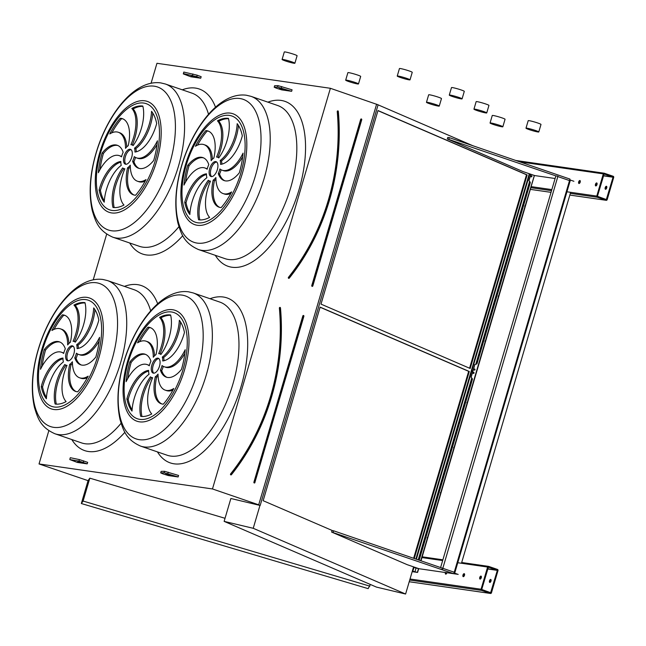 <?xml version="1.0" encoding="UTF-8"?>
<svg xmlns="http://www.w3.org/2000/svg" width="646" height="646" viewBox="0 0 646 646"><rect width="100%" height="100%" fill="white"/><g stroke="black" fill="none" stroke-linecap="round" stroke-linejoin="round"><path stroke-width="0.97" d="M151.083 83.245L156.954 63.292L330.389 88.292L378.096 104.805L260.176 505.463L230.864 498.494L224.13 521.379L376.489 587.109L405.599 594.029L253.232 528.299L259.967 505.414M225.034 518.294L89.826 478.169L88.05 480.656L39.035 463.949L48.83 430.696M93.226 279.823L106.679 234.118M39.035 463.949L212.469 488.949L330.389 88.292M197.183 75.194L183.803 72.061L183.327 73.919L190.845 76.785L200.72 78.206L201.164 76.704L197.183 75.194L196.747 76.696L200.72 78.206M274.195 87.218L274.631 85.716L278.046 85.643L292.073 89.81L291.629 91.304L281.753 89.883L276.294 88.155L274.195 87.218L277.602 87.145L291.629 91.304M160.692 472.872L161.129 471.37L164.544 471.289L178.571 475.456L178.126 476.958L168.251 475.537L162.792 473.809L160.692 472.872L164.1 472.791L178.126 476.958M69.857 459.209L70.301 457.707L79.426 459.597L87.662 462.358L87.218 463.86L77.342 462.431L69.825 459.572L78.982 461.099L87.218 463.86M463.287 576.668A1.567 0.759 -71 0 0 464.474 575.344A1.567 0.759 -71 0 0 464.24 573.68A1.567 0.759 -71 0 0 463.012 574.916A1.567 0.759 -71 0 0 463.222 576.652A1.567 0.759 -71 0 0 463.287 576.668M445.425 572.477A1.567 0.759 -71 0 0 445.667 574.124A1.567 0.759 -71 0 0 445.732 574.141A1.567 0.759 -71 0 0 446.951 572.695M480.075 579.091A1.567 0.759 -71 0 0 481.262 577.766A1.567 0.759 -71 0 0 481.028 576.103A1.567 0.759 -71 0 0 479.8 577.338A1.567 0.759 -71 0 0 480.01 579.074A1.567 0.759 -71 0 0 480.075 579.091M442.817 568.31L454.251 572.235L453.807 573.737L444.278 572.316M444.27 572.364L418.923 568.706L407.238 564.693L331.624 532.078L453.807 573.737L569.522 180.581L570.063 180.662M481.068 589.241L487.601 567.035A0.945 0.824 -81.8 0 1 488.651 566.397L497.477 569.433A0.945 0.824 -81.8 0 1 497.985 570.596L491.453 592.81A0.945 0.824 -81.8 0 1 490.411 593.44L481.585 590.412A0.945 0.824 -81.8 0 1 481.068 589.241L410.016 579.002M405.599 594.029L412.334 571.145L417.591 572.429L418.705 568.633M421.006 560.817L534.42 175.478M417.591 572.429L412.18 571.645M579.002 183.512A1.567 0.759 -71 0 0 580.181 182.188A1.567 0.759 -71 0 0 579.947 180.533A1.567 0.759 -71 0 0 578.719 181.768A1.567 0.759 -71 0 0 578.929 183.496A1.567 0.759 -71 0 0 579.002 183.512M595.79 185.935A1.567 0.759 -71 0 0 596.977 184.611A1.567 0.759 -71 0 0 596.742 182.947A1.567 0.759 -71 0 0 595.515 184.183A1.567 0.759 -71 0 0 595.725 185.919A1.567 0.759 -71 0 0 595.79 185.935M555.108 178.506L534.63 175.559L522.945 171.545L447.331 138.922L447.775 137.42L449.301 137.638L569.958 179.079L569.522 180.581L558.087 176.657L569.522 180.581M596.775 196.085L603.316 173.879A0.945 0.824 -81.8 0 1 604.357 173.249L613.183 176.277A0.945 0.824 -81.8 0 1 613.7 177.448L607.167 199.654A0.945 0.824 -81.8 0 1 606.118 200.284L597.292 197.256A0.945 0.824 -81.8 0 1 596.775 196.085L566.946 191.789M230.582 473.938A208.715 181.784 98.2 0 0 279.379 308.118L279.807 308.094A209.029 182.051 -81.8 0 1 230.929 474.164L230.582 473.938A0.63 0.549 98.2 0 0 231.373 474.762L231.284 474.64M413.634 558.289L468.657 371.329L469.295 371.482L320.125 307.125L263.156 500.698L332.569 530.649M468.657 371.329L320.093 307.238M414.256 558.499L469.295 371.482M158.827 358.595A7.849 3.803 -71 0 0 153.368 364.877A7.849 3.803 -71 0 0 153.813 373.194M157.882 358.167A7.849 3.803 -71 0 0 151.963 364.78A7.849 3.803 -71 0 0 153.118 373.089A7.849 3.803 -71 0 0 159.271 366.904A7.849 3.803 -71 0 0 158.222 358.247A7.849 3.803 -71 0 0 157.882 358.167M158.092 375.972A12.557 6.089 109 0 1 156.623 377.191L155.331 376.747A30.289 14.68 -71 0 0 161.193 403.758A30.289 14.68 -71 0 0 163.349 404.154A53.02 25.703 -71 0 0 173.782 388.504A30.289 14.68 109 0 1 165.231 390.144A30.289 14.68 109 0 1 158.052 374.099A12.557 6.089 109 0 1 155.331 376.747M156.623 377.191A30.289 14.68 -71 0 0 161.855 403.952M172.942 390.087A30.289 14.68 109 0 1 166.531 390.588L165.231 390.144M152.658 377.708A12.557 6.089 109 0 1 151.592 377.547A12.557 6.089 109 0 1 150.445 376.836A30.289 14.68 -71 0 0 140.747 416.371A53.02 25.703 -71 0 0 151.753 413.933A30.289 14.68 109 0 1 152.658 377.708M151.56 377.53A30.289 14.68 -71 0 0 141.967 416.492M149.032 374.268A12.557 6.089 109 0 1 148.628 370.392A30.289 14.68 -71 0 0 126.882 398.897A53.02 25.703 -71 0 0 132.018 411.09A30.289 14.68 109 0 1 149.032 374.268M148.62 371.062A30.289 14.68 -71 0 0 128.183 399.341L126.882 398.897M128.183 399.341A53.02 25.703 -71 0 0 132.091 409.814M149.291 365.789A12.557 6.089 109 0 1 150.93 361.179A30.289 14.68 -71 0 0 145.027 354.186A30.289 14.68 -71 0 0 129.886 361.954A53.02 25.703 -71 0 0 126.14 381.641A30.289 14.68 109 0 1 147.062 364.554A30.289 14.68 109 0 1 149.291 365.789M147.062 364.554L148.362 365.006A30.289 14.68 109 0 1 149.379 365.442M145.665 354.436A30.289 14.68 -71 0 0 131.178 362.398L129.886 361.954M131.178 362.398A53.02 25.703 -71 0 0 127.803 378.451M153.288 357.246A12.557 6.089 109 0 1 156.017 354.597A30.289 14.68 -71 0 0 150.147 327.579A30.289 14.68 -71 0 0 147.991 327.191A53.02 25.703 -71 0 0 137.558 342.832A30.289 14.68 109 0 1 146.109 341.201A30.289 14.68 109 0 1 153.288 357.246M146.109 341.201L147.409 341.645A30.289 14.68 109 0 1 154.547 355.817M150.784 327.837A30.289 14.68 -71 0 0 149.283 327.635L147.991 327.191M149.283 327.635A53.02 25.703 -71 0 0 139.697 341.702M158.682 353.637A12.557 6.089 109 0 1 159.748 353.798A12.557 6.089 109 0 1 160.894 354.501A30.289 14.68 -71 0 0 170.592 314.965A53.02 25.703 -71 0 0 159.586 317.404A30.289 14.68 109 0 1 158.682 353.637M161.048 354.242A12.557 6.089 109 0 1 161.072 354.25L159.748 353.798M170.673 315.296A53.02 25.703 -71 0 0 160.886 317.848A30.289 14.68 109 0 1 160.063 353.903M160.886 317.848L159.586 317.404M162.308 357.077A12.557 6.089 109 0 1 162.719 360.952A30.289 14.68 -71 0 0 184.457 332.448A53.02 25.703 -71 0 0 179.33 320.246A30.289 14.68 109 0 1 162.308 357.077L163.608 357.521A12.557 6.089 109 0 1 164.019 360.718M180.549 321.974A30.289 14.68 109 0 1 163.608 357.521M162.049 365.547A12.557 6.089 109 0 1 160.41 370.166A30.289 14.68 -71 0 0 166.313 377.159A30.289 14.68 -71 0 0 181.461 369.391A53.02 25.703 -71 0 0 185.208 349.704A30.289 14.68 109 0 1 164.278 366.783A30.289 14.68 109 0 1 162.049 365.547M163.26 366.347A12.557 6.089 109 0 1 161.71 370.61L160.41 370.166M184.829 353.338A30.289 14.68 109 0 1 165.578 367.227L164.278 366.783M161.71 370.61A30.289 14.68 -71 0 0 166.975 377.345M73.2 346.256A7.849 3.803 -71 0 0 67.741 352.538A7.849 3.803 -71 0 0 68.185 360.856M72.247 345.828A7.849 3.803 -71 0 0 66.328 352.433A7.849 3.803 -71 0 0 67.491 360.751A7.849 3.803 -71 0 0 73.636 354.565A7.849 3.803 -71 0 0 72.586 345.909A7.849 3.803 -71 0 0 72.247 345.828M72.465 363.633A12.557 6.089 109 0 1 70.995 364.853L69.695 364.401A30.289 14.68 -71 0 0 75.566 391.419A30.289 14.68 -71 0 0 77.722 391.807A53.02 25.703 -71 0 0 88.155 376.166A30.289 14.68 109 0 1 79.603 377.797A30.289 14.68 109 0 1 72.417 361.752A12.557 6.089 109 0 1 69.695 364.401M70.995 364.853A30.289 14.68 -71 0 0 76.228 391.613M87.315 377.749A30.289 14.68 109 0 1 80.895 378.249L79.603 377.797M67.031 365.37A12.557 6.089 109 0 1 65.965 365.2A12.557 6.089 109 0 1 64.818 364.497A30.289 14.68 -71 0 0 55.12 404.033A53.02 25.703 -71 0 0 66.118 401.594A30.289 14.68 109 0 1 67.031 365.37M65.932 365.192A30.289 14.68 -71 0 0 56.331 404.154M63.397 361.93A12.557 6.089 109 0 1 62.993 358.046A30.289 14.68 -71 0 0 41.255 386.558A53.02 25.703 -71 0 0 46.383 398.752A30.289 14.68 109 0 1 63.397 361.93M62.985 358.724A30.289 14.68 -71 0 0 42.555 387.002L41.255 386.558M42.555 387.002A53.02 25.703 -71 0 0 46.464 397.476M63.663 353.451A12.557 6.089 109 0 1 65.303 348.84A30.289 14.68 -71 0 0 59.4 341.847A30.289 14.68 -71 0 0 44.251 349.615A53.02 25.703 -71 0 0 40.504 369.302A30.289 14.68 109 0 1 61.435 352.215A30.289 14.68 109 0 1 63.663 353.451M61.435 352.215L62.735 352.659A30.289 14.68 109 0 1 63.752 353.104M60.038 342.097A30.289 14.68 -71 0 0 45.551 350.059L44.251 349.615M45.551 350.059A53.02 25.703 -71 0 0 42.176 366.112M67.66 344.907A12.557 6.089 109 0 1 70.382 342.259A30.289 14.68 -71 0 0 64.519 315.24A30.289 14.68 -71 0 0 62.355 314.852A53.02 25.703 -71 0 0 51.93 330.494A30.289 14.68 109 0 1 60.482 328.862A30.289 14.68 109 0 1 67.66 344.907M60.482 328.862L61.782 329.307A30.289 14.68 109 0 1 68.92 343.47M65.157 315.498A30.289 14.68 -71 0 0 63.655 315.296L62.355 314.852M63.655 315.296A53.02 25.703 -71 0 0 54.062 329.363M73.055 341.29A12.557 6.089 109 0 1 74.12 341.459A12.557 6.089 109 0 1 75.267 342.162A30.289 14.68 -71 0 0 84.965 302.627A53.02 25.703 -71 0 0 73.959 305.065A30.289 14.68 109 0 1 73.055 341.29M74.12 341.459L75.421 341.904A12.557 6.089 109 0 1 75.445 341.912M85.046 302.958A53.02 25.703 -71 0 0 75.259 305.51A30.289 14.68 109 0 1 74.427 341.564M75.259 305.51L73.959 305.065M76.68 344.73A12.557 6.089 109 0 1 77.084 348.614A30.289 14.68 -71 0 0 98.83 320.109A53.02 25.703 -71 0 0 93.694 307.908A30.289 14.68 109 0 1 76.68 344.73L77.98 345.182A12.557 6.089 109 0 1 78.392 348.38M94.914 309.636A30.289 14.68 109 0 1 77.98 345.182M76.422 353.209A12.557 6.089 109 0 1 74.783 357.819A30.289 14.68 -71 0 0 80.685 364.812A30.289 14.68 -71 0 0 95.826 357.044A53.02 25.703 -71 0 0 99.573 337.357A30.289 14.68 109 0 1 78.642 354.444A30.289 14.68 109 0 1 76.422 353.209M77.625 354A12.557 6.089 109 0 1 76.075 358.272L74.783 357.819M99.201 340.991A30.289 14.68 109 0 1 79.942 354.888L78.642 354.444M76.075 358.272A30.289 14.68 -71 0 0 81.339 365.006M212.469 488.949L258.699 504.825L376.618 104.168M258.699 504.825L260.176 505.463M369.9 586.164L83.092 501.054L81.331 503.525L368.139 588.635L370.392 584.485M81.331 503.525L88.066 480.64M417.397 572.364L418.503 568.585M427.394 538.401L427.725 537.254M440.637 493.382L440.976 492.236M453.888 448.364L454.227 447.218M467.139 403.346L467.478 402.2M485.251 341.823L485.582 340.676M498.494 296.805L498.833 295.658M511.745 251.787L512.084 250.64M524.996 206.768L525.335 205.622M414.877 572.001L415.984 568.238M412.818 571.29L414.07 567.043M416.371 559.226L529.777 173.887M412.334 571.145L413.585 566.881M415.887 559.056L529.3 173.726M321.005 304.121L470.175 368.478L527.152 174.904L377.983 110.547L321.005 304.121M378.088 104.846L472.872 145.738M83.092 501.054L89.826 478.169M253.232 528.299L224.13 521.379M134.271 156.631A12.557 6.089 109 0 1 132.632 161.25A30.289 14.68 -71 0 0 138.535 168.235A30.289 14.68 -71 0 0 153.683 160.466A53.02 25.703 -71 0 0 157.43 140.788A30.289 14.68 109 0 1 136.5 157.866A30.289 14.68 109 0 1 134.271 156.631M134.538 148.16A12.557 6.089 109 0 1 134.941 152.036A30.289 14.68 -71 0 0 156.679 123.531A53.02 25.703 -71 0 0 151.552 111.33A30.289 14.68 109 0 1 134.538 148.16L135.838 148.604A12.557 6.089 109 0 1 136.249 151.802M130.912 144.72A12.557 6.089 109 0 1 131.978 144.882A12.557 6.089 109 0 1 133.116 145.584A30.289 14.68 -71 0 0 142.823 106.049A53.02 25.703 -71 0 0 131.816 108.488A30.289 14.68 109 0 1 130.912 144.72M125.518 148.33A12.557 6.089 109 0 1 128.239 145.681A30.289 14.68 -71 0 0 122.369 118.662A30.289 14.68 -71 0 0 120.213 118.275A53.02 25.703 -71 0 0 109.78 133.916A30.289 14.68 109 0 1 118.339 132.285A30.289 14.68 109 0 1 125.518 148.33M121.521 156.873A12.557 6.089 109 0 1 123.16 152.262A30.289 14.68 -71 0 0 117.257 145.269A30.289 14.68 -71 0 0 102.108 153.037A53.02 25.703 -71 0 0 98.362 172.724A30.289 14.68 109 0 1 119.292 155.638A30.289 14.68 109 0 1 121.521 156.873M121.254 165.352A12.557 6.089 109 0 1 120.85 161.476A30.289 14.68 -71 0 0 99.113 189.981A53.02 25.703 -71 0 0 104.24 202.174A30.289 14.68 109 0 1 121.254 165.352M124.88 168.792A12.557 6.089 109 0 1 123.814 168.63A12.557 6.089 109 0 1 122.675 167.92A30.289 14.68 -71 0 0 112.977 207.455A53.02 25.703 -71 0 0 123.975 205.016A30.289 14.68 109 0 1 124.88 168.792M127.553 167.823A30.289 14.68 -71 0 0 133.423 194.842A30.289 14.68 -71 0 0 135.579 195.237A53.02 25.703 -71 0 0 146.012 179.588A30.289 14.68 109 0 1 137.453 181.219A30.289 14.68 109 0 1 130.274 165.174A12.557 6.089 109 0 1 127.553 167.823L128.853 168.275A30.289 14.68 -71 0 0 134.077 195.035M130.104 149.25A7.849 3.803 -71 0 0 124.185 155.864A7.849 3.803 -71 0 0 125.348 164.173A7.849 3.803 -71 0 0 131.493 157.987A7.849 3.803 -71 0 0 130.444 149.331A7.849 3.803 -71 0 0 130.104 149.25M219.906 168.969A12.557 6.089 109 0 1 218.267 173.588A30.289 14.68 -71 0 0 224.17 180.581A30.289 14.68 -71 0 0 239.311 172.813A53.02 25.703 -71 0 0 243.058 153.126A30.289 14.68 109 0 1 222.135 170.205A30.289 14.68 109 0 1 219.906 168.969M220.165 160.499A12.557 6.089 109 0 1 220.569 164.375A30.289 14.68 -71 0 0 242.315 135.87A53.02 25.703 -71 0 0 237.179 123.677A30.289 14.68 109 0 1 220.165 160.499L221.465 160.943A12.557 6.089 109 0 1 221.877 164.149M216.539 157.059A12.557 6.089 109 0 1 217.605 157.22A12.557 6.089 109 0 1 218.752 157.931A30.289 14.68 -71 0 0 228.45 118.388A53.02 25.703 -71 0 0 217.444 120.826A30.289 14.68 109 0 1 216.539 157.059M211.145 160.668A12.557 6.089 109 0 1 213.866 158.02A30.289 14.68 -71 0 0 208.004 131.001A30.289 14.68 -71 0 0 205.84 130.613A53.02 25.703 -71 0 0 195.415 146.254A30.289 14.68 109 0 1 203.966 144.623A30.289 14.68 109 0 1 211.145 160.668M207.148 169.22A12.557 6.089 109 0 1 208.787 164.601A30.289 14.68 -71 0 0 202.884 157.608A30.289 14.68 -71 0 0 187.736 165.376A53.02 25.703 -71 0 0 183.989 185.063A30.289 14.68 109 0 1 204.919 167.984A30.289 14.68 109 0 1 207.148 169.22M206.89 177.69A12.557 6.089 109 0 1 206.478 173.814A30.289 14.68 -71 0 0 184.74 202.319A53.02 25.703 -71 0 0 189.867 214.512A30.289 14.68 109 0 1 206.89 177.69M210.515 181.13A12.557 6.089 109 0 1 209.449 180.969A12.557 6.089 109 0 1 208.303 180.258A30.289 14.68 -71 0 0 198.605 219.793A53.02 25.703 -71 0 0 209.611 217.363A30.289 14.68 109 0 1 210.515 181.13M213.18 180.169A30.289 14.68 -71 0 0 219.051 207.18A30.289 14.68 -71 0 0 221.207 207.576A53.02 25.703 -71 0 0 231.639 191.927A30.289 14.68 109 0 1 223.088 193.566A30.289 14.68 109 0 1 215.909 177.521A12.557 6.089 109 0 1 213.18 180.169L214.48 180.614A30.289 14.68 -71 0 0 219.713 207.374M215.732 161.589A7.849 3.803 -71 0 0 209.813 168.202A7.849 3.803 -71 0 0 210.976 176.511A7.849 3.803 -71 0 0 217.121 170.326A7.849 3.803 -71 0 0 216.079 161.67A7.849 3.803 -71 0 0 215.732 161.589M469.569 368.22L526.514 174.751L377.95 110.66M526.514 174.751L527.152 174.904M216.685 162.017A7.849 3.803 -71 0 0 211.226 168.307A7.849 3.803 -71 0 0 211.67 176.616M215.95 179.394A12.557 6.089 109 0 1 214.48 180.614M230.8 193.509A30.289 14.68 109 0 1 224.38 194.01L223.088 193.566M209.417 180.961A30.289 14.68 -71 0 0 199.824 219.915M206.47 174.493A30.289 14.68 -71 0 0 186.04 202.763L184.74 202.319M186.04 202.763A53.02 25.703 -71 0 0 189.948 213.237M204.919 167.984L206.219 168.428A30.289 14.68 109 0 1 207.237 168.864M203.522 157.866A30.289 14.68 -71 0 0 189.036 165.82L187.736 165.376M189.036 165.82A53.02 25.703 -71 0 0 185.66 181.873M203.966 144.623L205.266 145.067A30.289 14.68 109 0 1 212.405 159.239M208.642 131.259A30.289 14.68 -71 0 0 207.14 131.057L205.84 130.613M207.14 131.057A53.02 25.703 -71 0 0 197.555 145.124M218.905 157.664A12.557 6.089 109 0 1 218.929 157.681L217.605 157.22M228.531 118.719A53.02 25.703 -71 0 0 218.744 121.278A30.289 14.68 109 0 1 217.912 157.325M218.744 121.278L217.444 120.826M238.398 125.397A30.289 14.68 109 0 1 221.465 160.943M221.11 169.769A12.557 6.089 109 0 1 219.567 174.032L218.267 173.588M242.686 156.76A30.289 14.68 109 0 1 223.427 170.649L222.135 170.205M219.567 174.032A30.289 14.68 -71 0 0 224.824 180.767M131.049 149.678A7.849 3.803 -71 0 0 125.599 155.961A7.849 3.803 -71 0 0 126.035 164.278M130.314 167.056A12.557 6.089 109 0 1 128.853 168.275M145.172 181.171A30.289 14.68 109 0 1 138.753 181.671L137.453 181.219M123.79 168.614A30.289 14.68 -71 0 0 114.189 207.576M120.842 162.146A30.289 14.68 -71 0 0 100.405 190.425L99.113 189.981M100.405 190.425A53.02 25.703 -71 0 0 104.321 200.898M119.292 155.638L120.592 156.09A30.289 14.68 109 0 1 121.609 156.526M117.895 145.52A30.289 14.68 -71 0 0 103.408 153.482L102.108 153.037M103.408 153.482A53.02 25.703 -71 0 0 100.033 169.535M118.339 132.285L119.631 132.729A30.289 14.68 109 0 1 126.769 146.9M123.006 118.921A30.289 14.68 -71 0 0 121.513 118.719L120.213 118.275M121.513 118.719A53.02 25.703 -71 0 0 111.919 132.785M131.978 144.882L133.27 145.326A12.557 6.089 109 0 1 133.302 145.334M142.903 106.38A53.02 25.703 -71 0 0 133.116 108.932A30.289 14.68 109 0 1 132.285 144.987M133.116 108.932L131.816 108.488M152.771 113.058A30.289 14.68 109 0 1 135.838 148.604M135.482 157.422A12.557 6.089 109 0 1 133.932 161.694L132.632 161.25M157.059 144.421A30.289 14.68 109 0 1 137.8 158.31L136.5 157.866M133.932 161.694A30.289 14.68 -71 0 0 139.197 168.428M288.786 277.586L288.431 277.36A0.63 0.549 98.2 0 0 289.23 278.184A209.966 182.875 -81.8 0 0 338.326 111.37A0.63 0.549 98.2 0 0 337.236 111.54L337.664 111.516A209.029 182.051 -81.8 0 1 288.786 277.586M338.092 111.5L337.664 111.516L338.092 111.5M606.344 199.533L597.429 196.311L604.115 173.992L613.054 177.222L606.344 199.533M605.835 189.213A1.567 0.759 109 0 1 605.9 187.752A1.567 0.759 109 0 1 606.747 186.565M579.309 183.448A1.567 0.759 109 0 1 579.373 181.986A1.567 0.759 109 0 1 580.221 180.799M596.096 185.87A1.567 0.759 109 0 1 596.161 184.409A1.567 0.759 109 0 1 597.009 183.222M606.408 186.274A1.567 0.759 -71 0 0 605.221 187.598A1.567 0.759 -71 0 0 605.455 189.262A1.567 0.759 -71 0 0 606.683 188.026A1.567 0.759 -71 0 0 606.473 186.29A1.567 0.759 -71 0 0 606.408 186.274M447.331 138.922L556.02 175.946M449.301 137.638L448.857 139.14M490.629 592.689L481.714 589.467L488.408 567.148L497.339 570.378L490.629 592.689M490.128 582.369A1.567 0.759 109 0 1 490.185 580.907A1.567 0.759 109 0 1 491.033 579.72M463.602 576.603A1.567 0.759 109 0 1 463.658 575.142A1.567 0.759 109 0 1 464.506 573.955M446.047 574.076A1.567 0.759 109 0 1 446.12 572.574M480.39 579.026A1.567 0.759 109 0 1 480.446 577.564A1.567 0.759 109 0 1 481.302 576.369M490.694 579.43A1.567 0.759 -71 0 0 489.515 580.754A1.567 0.759 -71 0 0 489.749 582.417A1.567 0.759 -71 0 0 490.976 581.174A1.567 0.759 -71 0 0 490.766 579.446A1.567 0.759 -71 0 0 490.694 579.43M333.15 532.296L333.586 530.794L332.06 530.576L331.624 532.078M333.586 530.794L442.558 568.222M183.367 73.563L196.747 76.696M191.151 76.091L195.69 77.197L191.151 76.091M192.928 73.943L192.484 75.445M283.957 89.471L279.419 88.365L283.957 89.471M278.046 85.643L277.602 87.145M281.753 86.54L281.309 88.042M164.544 471.289L164.1 472.791M168.251 472.194L167.807 473.696M170.455 475.117L165.917 474.011L170.455 475.117M79.426 459.597L78.982 461.099M83.681 460.84L83.245 462.342M77.649 461.745L82.187 462.851L77.649 461.745M442.478 569.465L557.926 176.221L442.478 569.465L440.564 569.191L453.807 573.737L457.78 574.31L454.534 573.196L570.24 180.04L573.898 181.268M557.926 176.221L555.867 175.922L440.604 567.551M442.211 569.376L440.152 569.078L453.653 573.713M461.47 563.264L570.644 192.322M458.192 574.423L454.687 573.212L570.394 180.064M415.685 567.6A0.783 0.686 98.2 0 0 415.822 567.664L418.382 568.593L413.432 567.39M529.147 174.242L530.689 174.743M472.63 371.813A0.549 0.476 -81.8 0 1 472.929 370.804M511.874 250.616L511.567 251.609M525.125 205.598L524.818 206.591M427.523 537.23L427.216 538.223M440.766 492.212L440.467 493.205M454.017 447.193L453.718 448.187M467.268 402.175L466.961 403.169M485.372 340.652L485.073 341.645M498.623 295.634L498.324 296.627M534.355 175.502L525.238 205.614A0.63 0.549 98.2 0 0 524.915 206.712L511.987 250.632A0.63 0.549 98.2 0 0 511.664 251.73L498.736 295.65A0.63 0.549 98.2 0 0 498.413 296.748L485.485 340.668A0.63 0.549 98.2 0 0 485.162 341.766L467.381 402.192A0.63 0.549 98.2 0 0 467.058 403.29L454.13 447.21A0.63 0.549 98.2 0 0 453.807 448.308L440.879 492.228A0.63 0.549 98.2 0 0 440.556 493.326L427.636 537.246A0.63 0.549 98.2 0 0 427.313 538.344L420.724 560.72M415.822 567.664L418.64 568.658M534.129 175.405L531.537 174.509A0.783 0.686 98.2 0 0 530.665 175.042L529.139 180.234A0.783 0.686 98.2 0 0 529.268 180.993L530.1 182.043A0.783 0.686 -81.8 0 1 530.237 182.802L477.055 363.512A0.783 0.686 -81.8 0 1 476.538 364.045L475.295 364.384A0.783 0.686 98.2 0 0 474.778 364.925L471.281 376.812A0.783 0.686 98.2 0 0 471.41 377.571L472.25 378.621A0.783 0.686 -81.8 0 1 472.379 379.38L419.197 560.09A0.783 0.686 -81.8 0 1 419.157 560.187M472.379 379.38L419.084 560.066M472.266 379.363A0.783 0.686 98.2 0 0 472.129 378.604L472.25 378.621M471.41 377.571L472.129 378.604M471.297 377.555A0.783 0.686 -81.8 0 1 471.168 376.796L471.281 376.812M474.778 364.925L471.168 376.796M474.665 364.909A0.783 0.686 -81.8 0 1 475.181 364.368L475.295 364.384M476.538 364.045L475.181 364.368M476.425 364.029A0.783 0.686 98.2 0 0 476.934 363.496L477.055 363.512M530.237 182.802L476.934 363.496M530.124 182.786A0.783 0.686 98.2 0 0 529.986 182.027L530.1 182.043M529.268 180.993L529.986 182.027M529.155 180.977A0.783 0.686 -81.8 0 1 529.017 180.218L529.139 180.234M530.665 175.042L529.017 180.218M473.744 372.395L473.445 373.404A0.549 0.476 98.2 0 0 473.599 372.322M473.736 372.346A0.549 0.476 98.2 0 0 473.106 372.807A0.549 0.476 98.2 0 0 474.043 372.984A0.549 0.476 98.2 0 0 473.736 372.346M531.593 175.817L531.303 176.826A0.549 0.476 98.2 0 0 531.456 175.752M531.593 175.769A0.549 0.476 98.2 0 0 530.964 176.229A0.549 0.476 98.2 0 0 531.9 176.406A0.549 0.476 98.2 0 0 531.593 175.769M474.713 369.092L474.414 370.101A0.549 0.476 98.2 0 0 474.576 369.027M474.705 369.044A0.549 0.476 98.2 0 0 474.083 369.504A0.549 0.476 98.2 0 0 475.02 369.682A0.549 0.476 98.2 0 0 474.705 369.044M530.552 175.026A0.783 0.686 -81.8 0 1 531.367 174.485M461.107 98.265A6.67 0.533 -163.6 0 0 453.985 95.947A6.67 0.533 -163.6 0 0 449.285 95.091A6.67 0.533 -163.6 0 0 455.527 97.489A6.67 0.533 -163.6 0 0 462.084 98.862A6.67 0.533 -163.6 0 0 461.107 98.265M462.084 98.862L464.288 91.361A6.67 0.533 -163.6 0 0 463.311 90.763A6.67 0.533 -163.6 0 0 456.197 88.445A6.67 0.533 -163.6 0 0 451.489 87.59L449.285 95.091M398.211 76.656A6.67 0.533 -163.6 0 0 405.325 78.982A6.67 0.533 -163.6 0 0 410.032 79.829A6.67 0.533 -163.6 0 0 403.782 77.439A6.67 0.533 -163.6 0 0 397.233 76.067A6.67 0.533 -163.6 0 0 398.211 76.656M410.032 79.829L412.237 72.328A6.67 0.533 -163.6 0 0 405.995 69.929A6.67 0.533 -163.6 0 0 399.446 68.565L397.233 76.067M351.747 82.51A6.67 0.533 -163.6 0 0 358.482 83.932A6.67 0.533 -163.6 0 0 352.231 81.533A6.67 0.533 -163.6 0 0 345.683 80.161A6.67 0.533 -163.6 0 0 351.747 82.51M358.482 83.932L360.686 76.43A6.67 0.533 -163.6 0 0 354.436 74.032A6.67 0.533 -163.6 0 0 347.887 72.659L345.683 80.161M288.156 61.814A6.67 0.533 -163.6 0 0 294.891 63.235A6.67 0.533 -163.6 0 0 288.641 60.845A6.67 0.533 -163.6 0 0 282.092 59.472A6.67 0.533 -163.6 0 0 288.156 61.814M294.891 63.235L297.095 55.734A6.67 0.533 -163.6 0 0 290.845 53.343A6.67 0.533 -163.6 0 0 284.297 51.971L282.092 59.472M537.811 131.356A6.67 0.533 -163.6 0 0 530.697 129.038A6.67 0.533 -163.6 0 0 525.989 128.183A6.67 0.533 -163.6 0 0 532.239 130.581A6.67 0.533 -163.6 0 0 538.788 131.954A6.67 0.533 -163.6 0 0 537.811 131.356M538.788 131.954L540.993 124.452A6.67 0.533 -163.6 0 0 540.024 123.854A6.67 0.533 -163.6 0 0 532.902 121.529A6.67 0.533 -163.6 0 0 528.202 120.681L525.989 128.183M474.915 109.747A6.67 0.533 -163.6 0 0 482.037 112.073A6.67 0.533 -163.6 0 0 486.737 112.921A6.67 0.533 -163.6 0 0 480.495 110.531A6.67 0.533 -163.6 0 0 473.946 109.158A6.67 0.533 -163.6 0 0 474.915 109.747M486.737 112.921L488.949 105.419A6.67 0.533 -163.6 0 0 482.699 103.021A6.67 0.533 -163.6 0 0 476.15 101.656L473.946 109.158M496.12 125.348A6.67 0.533 -163.6 0 0 502.846 126.769A6.67 0.533 -163.6 0 0 496.604 124.379A6.67 0.533 -163.6 0 0 490.056 123.006A6.67 0.533 -163.6 0 0 496.12 125.348M502.846 126.769L505.059 119.268A6.67 0.533 -163.6 0 0 498.809 116.869A6.67 0.533 -163.6 0 0 492.26 115.505L490.056 123.006M432.529 104.66A6.67 0.533 -163.6 0 0 439.256 106.081A6.67 0.533 -163.6 0 0 433.014 103.683A6.67 0.533 -163.6 0 0 426.465 102.318A6.67 0.533 -163.6 0 0 432.529 104.66M439.256 106.081L441.468 98.58A6.67 0.533 -163.6 0 0 435.218 96.181A6.67 0.533 -163.6 0 0 428.669 94.809L426.465 102.318M210.047 298.727A87.25 42.297 109 0 1 223.193 296.999A87.25 42.297 109 0 1 234.127 405.938A87.25 42.297 109 0 1 157.438 451.893M124.412 286.388A87.25 42.297 109 0 1 137.566 284.652A87.25 42.297 109 0 1 157.672 303.79M124.896 432.271A87.25 42.297 109 0 1 71.803 439.555M182.269 89.81A87.25 42.297 109 0 1 195.423 88.082A87.25 42.297 109 0 1 215.522 107.212M182.745 235.693A87.25 42.297 109 0 1 129.66 242.977M267.896 102.149A87.25 42.297 109 0 1 281.05 100.421A87.25 42.297 109 0 1 291.984 209.361A87.25 42.297 109 0 1 215.296 255.315M421.959 557.571L442.663 560.558M457.077 562.634L457.618 562.706M457.772 562.731L487.601 567.035M531.133 186.629L551.837 189.609M566.251 191.684L566.792 191.765M519.739 161.831L603.316 173.879M303.798 316.257L303.878 316.29A0.63 0.549 98.2 0 0 302.837 315.926L303.596 315.829M254.847 482.457L303.66 316.152L303.249 316.039L254.314 482.304L254.879 482.481L303.555 315.821M303.878 316.29L254.863 482.522M254.944 482.554A0.63 0.549 98.2 0 1 253.902 482.191L254.532 482.707M253.902 482.191L302.837 315.926M280.38 307.964L280.477 307.94A0.63 0.549 98.2 0 0 279.379 308.118M280.356 308.045A209.659 182.6 -81.8 0 1 231.373 474.519M280.477 307.94A209.966 182.875 -81.8 0 1 231.373 474.762M54.902 433.749C40.504 427.305 37.759 418.277 34.424 407.287C30.289 388.432 32.243 367.025 40.278 343.058C53.037 306.099 78.449 276.141 102.908 279.476L107.511 280.582A80.976 39.253 109 0 1 118.331 369.916A80.976 39.253 109 0 1 54.902 433.749L81.509 442.89A80.976 39.253 -71 0 0 121.068 423.267M150.663 310.904A80.976 39.253 -71 0 0 134.118 289.723L107.511 280.582M167.144 455.228A80.976 39.253 -71 0 0 230.574 391.395A80.976 39.253 -71 0 0 219.753 302.062L193.146 292.921A80.976 39.253 109 0 1 203.966 382.254A80.976 39.253 109 0 1 140.537 446.087L167.144 455.228M172.506 309.709A58.641 28.432 109 0 1 172.45 397.387A58.641 28.432 109 0 1 123.055 390.265A58.641 28.432 109 0 1 172.506 309.709M171.473 311.97A56.162 27.229 -71 0 0 124.113 389.11A56.162 27.229 -71 0 0 171.424 395.933A56.162 27.229 -71 0 0 171.473 311.97M86.879 297.37A58.641 28.432 109 0 1 86.822 385.04A58.641 28.432 109 0 1 37.42 377.926A58.641 28.432 109 0 1 86.879 297.37M85.845 299.623A56.162 27.229 -71 0 0 38.485 376.771A56.162 27.229 -71 0 0 85.789 383.595A56.162 27.229 -71 0 0 85.845 299.623M96.327 282.754A75.606 36.652 -71 0 0 38.284 349.752A75.606 36.652 -71 0 0 53.771 427.353A75.606 36.652 -71 0 0 111.823 360.347A75.606 36.652 -71 0 0 96.327 282.754M181.962 295.093A75.606 36.652 -71 0 0 123.911 362.091A75.606 36.652 -71 0 0 139.407 439.692A75.606 36.652 -71 0 0 197.45 372.694A75.606 36.652 -71 0 0 181.962 295.093M288.431 277.36A208.715 181.784 98.2 0 0 337.236 111.54M312.801 285.976L361.736 119.712A0.63 0.549 98.2 0 0 360.694 119.357L311.76 285.621A0.63 0.549 98.2 0 0 312.801 285.976L312.721 285.944M208.521 114.326A80.976 39.253 -71 0 0 191.975 93.145L165.368 84.004A80.976 39.253 109 0 1 176.188 173.338A80.976 39.253 109 0 1 112.759 237.171L139.366 246.312A80.976 39.253 -71 0 0 178.926 226.698M143.703 103.053A56.162 27.229 -71 0 0 96.335 180.194A56.162 27.229 -71 0 0 143.646 187.017A56.162 27.229 -71 0 0 143.703 103.053M225.002 258.65A80.976 39.253 -71 0 0 288.431 194.817A80.976 39.253 -71 0 0 277.602 105.484L250.995 96.343A80.976 39.253 109 0 1 261.824 185.685A80.976 39.253 109 0 1 198.395 249.518L225.002 258.65M229.33 115.392A56.162 27.229 -71 0 0 181.97 192.54A56.162 27.229 -71 0 0 229.282 199.356A56.162 27.229 -71 0 0 229.33 115.392M230.364 113.131A58.641 28.432 109 0 1 242.379 173.322A58.641 28.432 109 0 1 197.353 225.284A58.641 28.432 109 0 1 185.337 165.101A58.641 28.432 109 0 1 230.364 113.131M197.256 243.114A75.606 36.652 -71 0 0 255.307 176.116A75.606 36.652 -71 0 0 239.819 98.515A75.606 36.652 -71 0 0 181.768 165.513A75.606 36.652 -71 0 0 197.256 243.114M144.736 100.792A58.641 28.432 109 0 1 156.752 160.975A58.641 28.432 109 0 1 111.726 212.946A58.641 28.432 109 0 1 99.71 152.755A58.641 28.432 109 0 1 144.736 100.792M111.629 230.775A75.606 36.652 -71 0 0 169.68 163.777A75.606 36.652 -71 0 0 154.184 86.176A75.606 36.652 -71 0 0 96.133 153.175A75.606 36.652 -71 0 0 111.629 230.775M311.76 285.621L312.688 285.903L361.453 119.252M360.694 119.357L361.106 119.462L312.171 285.726L312.688 285.903M338.213 111.467A209.659 182.6 -81.8 0 1 289.23 277.941M530.826 187.679L551.531 190.659M570.337 193.372L597.292 197.256M515.815 160.483L604.091 173.209M530.334 189.367L551.03 192.346L530.326 189.375M606.247 200.317L569.837 195.068L606.118 200.284M603.501 175.664L612.965 177.028M603.453 175.841L613.054 177.222M605.69 199.315L606.513 199.428M409.709 580.051L481.585 590.412M422.185 556.82L442.881 559.807L422.185 556.812M488.513 566.364L461.696 562.505L488.384 566.364M409.217 581.739L490.411 593.44M487.795 568.819L497.25 570.184M487.738 568.989L497.339 570.378M489.975 592.463L490.807 592.584M413.916 567.535L414.062 567.043M416.363 559.226L529.631 174.38M531.27 175.793L531.028 176.608M529.583 181.518L475.819 364.191M474.39 369.068L474.148 369.883M473.413 372.371L473.179 373.186M471.725 378.096L418.228 559.864M415.919 567.721L415.782 568.181M416.097 568.262L416.226 567.826M418.535 559.969L471.976 378.403M476.183 364.094L529.825 181.825M231.082 474.681L231.373 474.568C267.549 429.671 285.92 367.243 280.396 308.021L280.122 307.738M152.577 377.886L151.592 377.547M66.95 365.539L65.965 365.2M193.146 292.921L188.543 291.814C164.084 288.479 138.672 318.438 125.905 355.397C117.871 379.363 115.925 400.77 120.059 419.625C123.386 430.616 126.14 439.643 140.537 446.087M165.368 84.004L160.765 82.898C136.306 79.563 110.894 109.521 98.135 146.481C90.101 170.447 88.147 191.854 92.281 210.709C95.616 221.699 98.362 230.727 112.759 237.171M250.995 96.343L246.392 95.237C221.933 91.902 196.521 121.86 183.763 158.819C175.728 182.786 173.782 204.201 177.916 223.056C181.243 234.038 183.997 243.066 198.395 249.518M210.435 181.308L209.449 180.969M124.807 168.969L123.814 168.63M312.389 286.13L361.469 119.26M288.94 278.103L289.23 277.99C325.398 233.093 343.777 170.665 338.246 111.451L337.979 111.169M515.75 160.466L604.228 173.217M409.209 581.747L490.54 593.472"/></g></svg>
